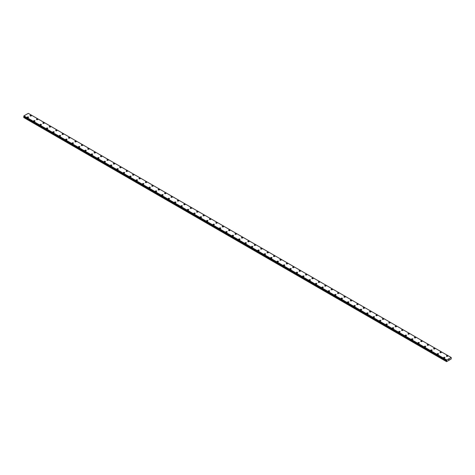 <?xml version="1.0" encoding="UTF-8"?>
<svg xmlns="http://www.w3.org/2000/svg" width="475" height="475" viewBox="0 0 475 475"><rect width="100%" height="100%" fill="white"/><g stroke="black" fill="none" stroke-linecap="round" stroke-linejoin="round"><path stroke-width="0.71" d="M30.05 115.651A0.677 0.392 180 0 1 31.409 115.651A0.677 0.392 180 0 1 30.05 115.651A0.677 0.392 180 0 1 31.409 115.651M36.456 119.344A0.677 0.392 180 0 1 37.816 119.35A0.677 0.392 180 0 1 36.456 119.344A0.677 0.392 180 0 1 37.816 119.344M42.863 123.043A0.677 0.392 180 0 1 44.223 123.049A0.677 0.392 180 0 1 42.863 123.043A0.677 0.392 180 0 1 44.223 123.043M49.269 126.742A0.677 0.392 180 0 1 50.629 126.742A0.677 0.392 180 0 1 49.269 126.742A0.677 0.392 180 0 1 50.629 126.742M55.676 130.441A0.677 0.392 180 0 1 57.036 130.441A0.677 0.392 180 0 1 55.676 130.441A0.677 0.392 180 0 1 57.036 130.441M62.083 134.14A0.677 0.392 180 0 1 63.436 134.14A0.677 0.392 180 0 1 62.083 134.14A0.677 0.392 180 0 1 63.436 134.14M68.483 137.839A0.677 0.392 180 0 1 69.843 137.839A0.677 0.392 180 0 1 68.483 137.839A0.677 0.392 180 0 1 69.843 137.839M74.89 141.538A0.677 0.392 180 0 1 76.249 141.538M76.053 141.259A0.677 0.392 180 0 1 75.092 141.811A0.677 0.392 180 0 1 76.053 141.259M81.296 145.231A0.677 0.392 180 0 1 82.656 145.237A0.677 0.392 180 0 1 81.296 145.231A0.677 0.392 180 0 1 82.656 145.231M87.703 148.93A0.677 0.392 180 0 1 89.062 148.93A0.677 0.392 180 0 1 87.703 148.93A0.677 0.392 180 0 1 89.062 148.93M94.109 152.629A0.677 0.392 180 0 1 95.463 152.629A0.677 0.392 180 0 1 94.109 152.629A0.677 0.392 180 0 1 95.463 152.629M100.51 156.328A0.677 0.392 180 0 1 101.87 156.328A0.677 0.392 180 0 1 100.51 156.328A0.677 0.392 180 0 1 101.87 156.328M106.917 160.027A0.677 0.392 180 0 1 108.276 160.027A0.677 0.392 180 0 1 106.917 160.027A0.677 0.392 180 0 1 108.276 160.027M113.323 163.727A0.677 0.392 180 0 1 114.683 163.727A0.677 0.392 180 0 1 113.323 163.727A0.677 0.392 180 0 1 114.683 163.727M119.73 167.426A0.677 0.392 180 0 1 121.089 167.426M120.888 167.147A0.677 0.392 180 0 1 119.926 167.699A0.677 0.392 180 0 1 120.888 167.147M126.136 171.119A0.677 0.392 180 0 1 127.496 171.125A0.677 0.392 180 0 1 126.136 171.119A0.677 0.392 180 0 1 127.496 171.119M132.537 174.818A0.677 0.392 180 0 1 133.897 174.818A0.677 0.392 180 0 1 132.537 174.818A0.677 0.392 180 0 1 133.897 174.818M138.943 178.517A0.677 0.392 180 0 1 140.303 178.517A0.677 0.392 180 0 1 138.943 178.517A0.677 0.392 180 0 1 140.303 178.517M145.35 182.216A0.677 0.392 180 0 1 146.71 182.216A0.677 0.392 180 0 1 145.35 182.216A0.677 0.392 180 0 1 146.71 182.216M151.757 185.915A0.677 0.392 180 0 1 153.116 185.915A0.677 0.392 180 0 1 151.757 185.915A0.677 0.392 180 0 1 153.116 185.915M158.163 189.614A0.677 0.392 180 0 1 159.523 189.614A0.677 0.392 180 0 1 158.163 189.614A0.677 0.392 180 0 1 159.523 189.614M164.57 193.313A0.677 0.392 180 0 1 165.923 193.313M165.727 193.034A0.677 0.392 180 0 1 164.766 193.586A0.677 0.392 180 0 1 165.727 193.034M170.97 197.006A0.677 0.392 180 0 1 172.33 197.006A0.677 0.392 180 0 1 170.97 197.006A0.677 0.392 180 0 1 172.33 197.006M177.377 200.705A0.677 0.392 180 0 1 178.737 200.705A0.677 0.392 180 0 1 177.377 200.705A0.677 0.392 180 0 1 178.737 200.705M183.783 204.404A0.677 0.392 180 0 1 185.143 204.404A0.677 0.392 180 0 1 183.783 204.404A0.677 0.392 180 0 1 185.143 204.404M190.19 208.103A0.677 0.392 180 0 1 191.55 208.103A0.677 0.392 180 0 1 190.19 208.103A0.677 0.392 180 0 1 191.55 208.103M196.597 211.803A0.677 0.392 180 0 1 197.95 211.803A0.677 0.392 180 0 1 196.597 211.803A0.677 0.392 180 0 1 197.95 211.803M202.997 215.496A0.677 0.392 180 0 1 204.357 215.502A0.677 0.392 180 0 1 202.997 215.496A0.677 0.392 180 0 1 204.357 215.496M209.404 219.201A0.677 0.392 180 0 1 210.763 219.201M210.567 218.922A0.677 0.392 180 0 1 209.606 219.474A0.677 0.392 180 0 1 210.567 218.922M215.81 222.894A0.677 0.392 180 0 1 217.17 222.894A0.677 0.392 180 0 1 215.81 222.894A0.677 0.392 180 0 1 217.17 222.894M222.217 226.593A0.677 0.392 180 0 1 223.577 226.593A0.677 0.392 180 0 1 222.217 226.593A0.677 0.392 180 0 1 223.577 226.593M228.623 230.292A0.677 0.392 180 0 1 229.983 230.292A0.677 0.392 180 0 1 228.623 230.292A0.677 0.392 180 0 1 229.983 230.292M235.03 233.991A0.677 0.392 180 0 1 236.384 233.991A0.677 0.392 180 0 1 235.03 233.991A0.677 0.392 180 0 1 236.384 233.991M241.431 237.69A0.677 0.392 180 0 1 242.79 237.69A0.677 0.392 180 0 1 241.431 237.69A0.677 0.392 180 0 1 242.79 237.69M247.837 241.383A0.677 0.392 180 0 1 249.197 241.389A0.677 0.392 180 0 1 247.837 241.383A0.677 0.392 180 0 1 249.197 241.383M254.244 245.082A0.677 0.392 180 0 1 255.603 245.082A0.677 0.392 180 0 1 254.244 245.082A0.677 0.392 180 0 1 255.603 245.082M260.65 248.781A0.677 0.392 180 0 1 262.01 248.781A0.677 0.392 180 0 1 260.65 248.781A0.677 0.392 180 0 1 262.01 248.781M267.057 252.48A0.677 0.392 180 0 1 268.411 252.48A0.677 0.392 180 0 1 267.057 252.48A0.677 0.392 180 0 1 268.411 252.48M273.457 256.179A0.677 0.392 180 0 1 274.817 256.179A0.677 0.392 180 0 1 273.457 256.179A0.677 0.392 180 0 1 274.817 256.179M279.864 259.878A0.677 0.392 180 0 1 281.224 259.878A0.677 0.392 180 0 1 279.864 259.878A0.677 0.392 180 0 1 281.224 259.878M286.271 263.572A0.677 0.392 180 0 1 287.63 263.577A0.677 0.392 180 0 1 286.271 263.572A0.677 0.392 180 0 1 287.63 263.572M292.677 267.271A0.677 0.392 180 0 1 294.037 267.277A0.677 0.392 180 0 1 292.677 267.271A0.677 0.392 180 0 1 294.037 267.271M299.084 270.97A0.677 0.392 180 0 1 300.438 270.97A0.677 0.392 180 0 1 299.084 270.97A0.677 0.392 180 0 1 300.438 270.97M305.484 274.669A0.677 0.392 180 0 1 306.844 274.669A0.677 0.392 180 0 1 305.484 274.669A0.677 0.392 180 0 1 306.844 274.669M311.891 278.368A0.677 0.392 180 0 1 313.251 278.368A0.677 0.392 180 0 1 311.891 278.368A0.677 0.392 180 0 1 313.251 278.368M318.298 282.067A0.677 0.392 180 0 1 319.657 282.067A0.677 0.392 180 0 1 318.298 282.067A0.677 0.392 180 0 1 319.657 282.067M324.704 285.766A0.677 0.392 180 0 1 326.064 285.766A0.677 0.392 180 0 1 324.704 285.766A0.677 0.392 180 0 1 326.064 285.766M331.111 289.459A0.677 0.392 180 0 1 332.47 289.465A0.677 0.392 180 0 1 331.111 289.459A0.677 0.392 180 0 1 332.47 289.459M337.517 293.158A0.677 0.392 180 0 1 338.871 293.158A0.677 0.392 180 0 1 337.517 293.158A0.677 0.392 180 0 1 338.871 293.158M343.918 296.857A0.677 0.392 180 0 1 345.277 296.857A0.677 0.392 180 0 1 343.918 296.857A0.677 0.392 180 0 1 345.277 296.857M350.324 300.556A0.677 0.392 180 0 1 351.684 300.556A0.677 0.392 180 0 1 350.324 300.556A0.677 0.392 180 0 1 351.684 300.556M356.731 304.255A0.677 0.392 180 0 1 358.091 304.255A0.677 0.392 180 0 1 356.731 304.255A0.677 0.392 180 0 1 358.091 304.255M363.137 307.954A0.677 0.392 180 0 1 364.497 307.954A0.677 0.392 180 0 1 363.137 307.954A0.677 0.392 180 0 1 364.497 307.954M369.544 311.647A0.677 0.392 180 0 1 370.898 311.653A0.677 0.392 180 0 1 369.544 311.647A0.677 0.392 180 0 1 370.898 311.647M375.945 315.347A0.677 0.392 180 0 1 377.304 315.353A0.677 0.392 180 0 1 375.945 315.347A0.677 0.392 180 0 1 377.304 315.347M383.515 318.772A0.677 0.392 180 0 1 382.553 319.325A0.677 0.392 180 0 1 383.515 318.772M382.351 319.046A0.677 0.392 180 0 1 383.711 319.046M388.758 322.745A0.677 0.392 180 0 1 390.117 322.745A0.677 0.392 180 0 1 388.758 322.745A0.677 0.392 180 0 1 390.117 322.745M395.164 326.444A0.677 0.392 180 0 1 396.524 326.444A0.677 0.392 180 0 1 395.164 326.444A0.677 0.392 180 0 1 396.524 326.444M401.571 330.143A0.677 0.392 180 0 1 402.931 330.143A0.677 0.392 180 0 1 401.571 330.143A0.677 0.392 180 0 1 402.931 330.143M407.972 333.842A0.677 0.392 180 0 1 409.331 333.842A0.677 0.392 180 0 1 407.972 333.842A0.677 0.392 180 0 1 409.331 333.842M414.378 337.535A0.677 0.392 180 0 1 415.738 337.541A0.677 0.392 180 0 1 414.378 337.535A0.677 0.392 180 0 1 415.738 337.535M420.785 341.234A0.677 0.392 180 0 1 422.144 341.234A0.677 0.392 180 0 1 420.785 341.234A0.677 0.392 180 0 1 422.144 341.234M428.349 344.66A0.677 0.392 180 0 1 427.387 345.212A0.677 0.392 180 0 1 428.349 344.66M427.191 344.933A0.677 0.392 180 0 1 428.551 344.933M433.598 348.632A0.677 0.392 180 0 1 434.957 348.632A0.677 0.392 180 0 1 433.598 348.632A0.677 0.392 180 0 1 434.957 348.632M440.004 352.331A0.677 0.392 180 0 1 441.358 352.331A0.677 0.392 180 0 1 440.004 352.331A0.677 0.392 180 0 1 441.358 352.331M446.405 356.03A0.677 0.392 180 0 1 447.765 356.03A0.677 0.392 180 0 1 446.405 356.03A0.677 0.392 180 0 1 447.765 356.03M27.235 117.278A0.677 0.392 180 0 1 28.595 117.278A0.677 0.392 180 0 1 27.235 117.278A0.677 0.392 180 0 1 28.595 117.278M33.642 120.971A0.677 0.392 180 0 1 34.996 120.977A0.677 0.392 180 0 1 33.642 120.971A0.677 0.392 180 0 1 34.996 120.971M40.042 124.676A0.677 0.392 180 0 1 41.402 124.676M41.206 124.397A0.677 0.392 180 0 1 40.244 124.949A0.677 0.392 180 0 1 41.206 124.397M46.449 128.369A0.677 0.392 180 0 1 47.809 128.369A0.677 0.392 180 0 1 46.449 128.369A0.677 0.392 180 0 1 47.809 128.369M52.856 132.068A0.677 0.392 180 0 1 54.215 132.068A0.677 0.392 180 0 1 52.856 132.068A0.677 0.392 180 0 1 54.215 132.068M59.262 135.767A0.677 0.392 180 0 1 60.622 135.767A0.677 0.392 180 0 1 59.262 135.767A0.677 0.392 180 0 1 60.622 135.767M65.669 139.466A0.677 0.392 180 0 1 67.028 139.466A0.677 0.392 180 0 1 65.669 139.466A0.677 0.392 180 0 1 67.028 139.466M72.069 143.165A0.677 0.392 180 0 1 73.429 143.165A0.677 0.392 180 0 1 72.069 143.165A0.677 0.392 180 0 1 73.429 143.165M78.476 146.858A0.677 0.392 180 0 1 79.836 146.864A0.677 0.392 180 0 1 78.476 146.858A0.677 0.392 180 0 1 79.836 146.858M84.883 150.557A0.677 0.392 180 0 1 86.242 150.557A0.677 0.392 180 0 1 84.883 150.557A0.677 0.392 180 0 1 86.242 150.557M91.289 154.256A0.677 0.392 180 0 1 92.649 154.256A0.677 0.392 180 0 1 91.289 154.256A0.677 0.392 180 0 1 92.649 154.256M97.696 157.955A0.677 0.392 180 0 1 99.055 157.955A0.677 0.392 180 0 1 97.696 157.955A0.677 0.392 180 0 1 99.055 157.955M104.102 161.654A0.677 0.392 180 0 1 105.456 161.654A0.677 0.392 180 0 1 104.102 161.654A0.677 0.392 180 0 1 105.456 161.654M110.503 165.353A0.677 0.392 180 0 1 111.862 165.353A0.677 0.392 180 0 1 110.503 165.353A0.677 0.392 180 0 1 111.862 165.353M116.909 169.047A0.677 0.392 180 0 1 118.269 169.053A0.677 0.392 180 0 1 116.909 169.047A0.677 0.392 180 0 1 118.269 169.047M123.316 172.746A0.677 0.392 180 0 1 124.676 172.752A0.677 0.392 180 0 1 123.316 172.746A0.677 0.392 180 0 1 124.676 172.746M129.722 176.445A0.677 0.392 180 0 1 131.082 176.445A0.677 0.392 180 0 1 129.722 176.445A0.677 0.392 180 0 1 131.082 176.445M136.129 180.144A0.677 0.392 180 0 1 137.483 180.144A0.677 0.392 180 0 1 136.129 180.144A0.677 0.392 180 0 1 137.483 180.144M142.53 183.843A0.677 0.392 180 0 1 143.889 183.843A0.677 0.392 180 0 1 142.53 183.843A0.677 0.392 180 0 1 143.889 183.843M148.936 187.542A0.677 0.392 180 0 1 150.296 187.542A0.677 0.392 180 0 1 148.936 187.542A0.677 0.392 180 0 1 150.296 187.542M155.343 191.241A0.677 0.392 180 0 1 156.703 191.241A0.677 0.392 180 0 1 155.343 191.241A0.677 0.392 180 0 1 156.703 191.241M161.749 194.934A0.677 0.392 180 0 1 163.109 194.94A0.677 0.392 180 0 1 161.749 194.934A0.677 0.392 180 0 1 163.109 194.934M168.156 198.633A0.677 0.392 180 0 1 169.516 198.639A0.677 0.392 180 0 1 168.156 198.633A0.677 0.392 180 0 1 169.516 198.633M174.562 202.332A0.677 0.392 180 0 1 175.916 202.332A0.677 0.392 180 0 1 174.562 202.332A0.677 0.392 180 0 1 175.916 202.332M180.963 206.031A0.677 0.392 180 0 1 182.323 206.031A0.677 0.392 180 0 1 180.963 206.031A0.677 0.392 180 0 1 182.323 206.031M187.37 209.73A0.677 0.392 180 0 1 188.729 209.73A0.677 0.392 180 0 1 187.37 209.73A0.677 0.392 180 0 1 188.729 209.73M193.776 213.429A0.677 0.392 180 0 1 195.136 213.429A0.677 0.392 180 0 1 193.776 213.429A0.677 0.392 180 0 1 195.136 213.429M200.183 217.123A0.677 0.392 180 0 1 201.542 217.128A0.677 0.392 180 0 1 200.183 217.123A0.677 0.392 180 0 1 201.542 217.123M206.589 220.822A0.677 0.392 180 0 1 207.943 220.828A0.677 0.392 180 0 1 206.589 220.822A0.677 0.392 180 0 1 207.943 220.822M214.154 224.248A0.677 0.392 180 0 1 213.192 224.8A0.677 0.392 180 0 1 214.154 224.248M212.99 224.521A0.677 0.392 180 0 1 214.35 224.521M219.397 228.22A0.677 0.392 180 0 1 220.756 228.22A0.677 0.392 180 0 1 219.397 228.22A0.677 0.392 180 0 1 220.756 228.22M225.803 231.919A0.677 0.392 180 0 1 227.163 231.919A0.677 0.392 180 0 1 225.803 231.919A0.677 0.392 180 0 1 227.163 231.919M232.21 235.618A0.677 0.392 180 0 1 233.569 235.618A0.677 0.392 180 0 1 232.21 235.618A0.677 0.392 180 0 1 233.569 235.618M238.616 239.317A0.677 0.392 180 0 1 239.97 239.317A0.677 0.392 180 0 1 238.616 239.317A0.677 0.392 180 0 1 239.97 239.317M245.017 243.01A0.677 0.392 180 0 1 246.377 243.016A0.677 0.392 180 0 1 245.017 243.01A0.677 0.392 180 0 1 246.377 243.01M251.423 246.709A0.677 0.392 180 0 1 252.783 246.715A0.677 0.392 180 0 1 251.423 246.709A0.677 0.392 180 0 1 252.783 246.709M258.988 250.135A0.677 0.392 180 0 1 258.032 250.687A0.677 0.392 180 0 1 258.988 250.135M257.83 250.408A0.677 0.392 180 0 1 259.19 250.408M264.237 254.107A0.677 0.392 180 0 1 265.596 254.107A0.677 0.392 180 0 1 264.237 254.107A0.677 0.392 180 0 1 265.596 254.107M270.643 257.806A0.677 0.392 180 0 1 272.003 257.806A0.677 0.392 180 0 1 270.643 257.806A0.677 0.392 180 0 1 272.003 257.806M277.05 261.505A0.677 0.392 180 0 1 278.403 261.505A0.677 0.392 180 0 1 277.05 261.505A0.677 0.392 180 0 1 278.403 261.505M283.45 265.204A0.677 0.392 180 0 1 284.81 265.204A0.677 0.392 180 0 1 283.45 265.204A0.677 0.392 180 0 1 284.81 265.204M289.857 268.897A0.677 0.392 180 0 1 291.217 268.903A0.677 0.392 180 0 1 289.857 268.897A0.677 0.392 180 0 1 291.217 268.897M296.263 272.597A0.677 0.392 180 0 1 297.623 272.597A0.677 0.392 180 0 1 296.263 272.597A0.677 0.392 180 0 1 297.623 272.597M303.828 276.022A0.677 0.392 180 0 1 302.866 276.575A0.677 0.392 180 0 1 303.828 276.022M302.67 276.296A0.677 0.392 180 0 1 304.03 276.296M309.077 279.995A0.677 0.392 180 0 1 310.43 279.995A0.677 0.392 180 0 1 309.077 279.995A0.677 0.392 180 0 1 310.43 279.995M315.477 283.694A0.677 0.392 180 0 1 316.837 283.694A0.677 0.392 180 0 1 315.477 283.694A0.677 0.392 180 0 1 316.837 283.694M321.884 287.393A0.677 0.392 180 0 1 323.243 287.393A0.677 0.392 180 0 1 321.884 287.393A0.677 0.392 180 0 1 323.243 287.393M328.29 291.086A0.677 0.392 180 0 1 329.65 291.092A0.677 0.392 180 0 1 328.29 291.086A0.677 0.392 180 0 1 329.65 291.086M334.697 294.785A0.677 0.392 180 0 1 336.057 294.791A0.677 0.392 180 0 1 334.697 294.785A0.677 0.392 180 0 1 336.057 294.785M341.103 298.484A0.677 0.392 180 0 1 342.463 298.484A0.677 0.392 180 0 1 341.103 298.484A0.677 0.392 180 0 1 342.463 298.484M348.668 301.91A0.677 0.392 180 0 1 347.706 302.462A0.677 0.392 180 0 1 348.668 301.91M347.504 302.183A0.677 0.392 180 0 1 348.864 302.183M353.911 305.882A0.677 0.392 180 0 1 355.27 305.882A0.677 0.392 180 0 1 353.911 305.882A0.677 0.392 180 0 1 355.27 305.882M360.317 309.581A0.677 0.392 180 0 1 361.677 309.581A0.677 0.392 180 0 1 360.317 309.581A0.677 0.392 180 0 1 361.677 309.581M366.724 313.28A0.677 0.392 180 0 1 368.083 313.28A0.677 0.392 180 0 1 366.724 313.28A0.677 0.392 180 0 1 368.083 313.28M373.13 316.973A0.677 0.392 180 0 1 374.49 316.979A0.677 0.392 180 0 1 373.13 316.973A0.677 0.392 180 0 1 374.49 316.973M379.537 320.673A0.677 0.392 180 0 1 380.891 320.673A0.677 0.392 180 0 1 379.537 320.673A0.677 0.392 180 0 1 380.891 320.673M385.938 324.372A0.677 0.392 180 0 1 387.297 324.372A0.677 0.392 180 0 1 385.938 324.372A0.677 0.392 180 0 1 387.297 324.372M392.344 328.071A0.677 0.392 180 0 1 393.704 328.071A0.677 0.392 180 0 1 392.344 328.071A0.677 0.392 180 0 1 393.704 328.071M398.751 331.77A0.677 0.392 180 0 1 400.11 331.77A0.677 0.392 180 0 1 398.751 331.77A0.677 0.392 180 0 1 400.11 331.77M405.157 335.469A0.677 0.392 180 0 1 406.517 335.469A0.677 0.392 180 0 1 405.157 335.469A0.677 0.392 180 0 1 406.517 335.469M411.564 339.168A0.677 0.392 180 0 1 412.918 339.168M412.722 338.889A0.677 0.392 180 0 1 411.76 339.441A0.677 0.392 180 0 1 412.722 338.889M417.964 342.861A0.677 0.392 180 0 1 419.324 342.867A0.677 0.392 180 0 1 417.964 342.861A0.677 0.392 180 0 1 419.324 342.861M424.371 346.56A0.677 0.392 180 0 1 425.731 346.56A0.677 0.392 180 0 1 424.371 346.56A0.677 0.392 180 0 1 425.731 346.56M430.777 350.259A0.677 0.392 180 0 1 432.137 350.259A0.677 0.392 180 0 1 430.777 350.259A0.677 0.392 180 0 1 432.137 350.259M437.184 353.958A0.677 0.392 180 0 1 438.544 353.958A0.677 0.392 180 0 1 437.184 353.958A0.677 0.392 180 0 1 438.544 353.958M443.591 357.657A0.677 0.392 180 0 1 444.95 357.657A0.677 0.392 180 0 1 443.591 357.657A0.677 0.392 180 0 1 444.95 357.657M448.673 359.783L448.833 359.373M448.928 359.634L449.083 359.29M451.22 357.538L446.696 359.955L446.571 361.647L451.185 358.987L451.238 357.538M24.017 116.518L23.75 117.533L446.512 361.612M446.637 360.501L23.893 116.44M23.75 116.327L446.512 360.418L23.75 116.327L23.934 115.876L28.304 113.353L451.066 357.432M446.696 359.955L23.934 115.876M446.66 360.014L23.898 115.936M446.648 360.044L23.887 115.965M446.542 360.24L23.78 116.161M446.512 360.299L23.75 116.227M446.803 360.668L24.047 116.589M446.803 360.715L24.047 116.636M446.767 360.84L24.005 116.761M446.53 361.255L23.768 117.177M446.512 361.315L23.75 117.242M446.524 360.43L23.762 116.357"/></g></svg>
